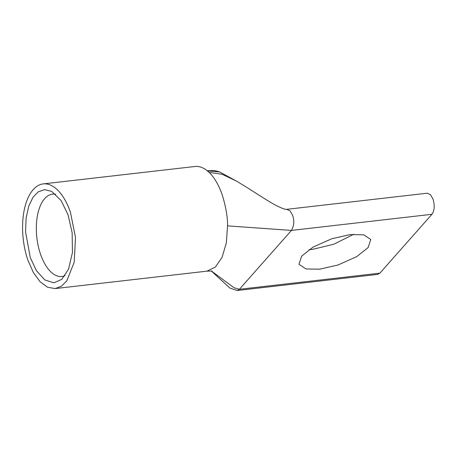 <?xml version="1.0" encoding="UTF-8"?>
<svg xmlns="http://www.w3.org/2000/svg" width="457" height="457" viewBox="0 0 457 457"><rect width="100%" height="100%" fill="white"/><g stroke="black" fill="none" stroke-linecap="round" stroke-linejoin="round"><path stroke-width="0.69" d="M27.928 260.256A52.675 26.106 83.5 0 1 43.169 183.908A52.675 26.106 83.5 0 1 70.424 212.219L75.502 237.366L74.2 262.238L66.831 280.804L61.381 286.225L55.183 288.573L47.568 287.259L40.09 281.752L33.361 272.498L27.928 260.256M219.674 171.958L207.421 170.878A52.675 26.106 -96.5 0 0 194.95 166.491L43.169 183.908M65.043 275.645A41.45 20.542 83.5 0 1 61.975 276.491A41.45 20.542 83.5 0 1 40.53 254.212A41.45 20.542 83.5 0 1 52.521 194.134A41.45 20.542 83.5 0 1 55.703 194.265M211.243 270.955L229.991 288.15L237.257 290.509L239.399 289.287L291.475 230.414L431.951 214.293C434.498 210.597 434.864 205.576 433.059 199.241L430.465 194.659L427.249 193.208L286.773 209.329C285.111 210.014 275.845 205.696 269.453 201.634C258.216 194.899 249.699 188.895 236.029 180.863L221.993 174.226L209.157 172.42C214.453 177.607 218.806 185.068 222.199 194.802C225.907 206.895 227.689 217.252 227.557 225.867L291.475 230.414C294.119 225.587 294.491 220.571 292.583 215.367L290.155 210.957L286.773 209.329M68.07 214.876L72.137 232.704L72.446 252.51L68.539 269.167L61.821 279.313L53.892 282.837L44.803 279.93L36.411 270.664L30.282 257.599L25.563 231.796L26.123 218.035L28.774 206.101L32.95 197.355L38.16 191.889L44.592 189.632L51.732 191.42L61.192 200.669L68.07 214.876M319.546 269.202L305.962 268.945L298.952 264.249L301.62 256.194L313.102 247.083L331.753 238.76L350.188 234.561L363.772 234.824L370.781 239.514L368.113 247.574L356.626 256.685L337.974 265.003L319.546 269.202M309.063 249.659L312.708 249.345L333.85 244.209L353.832 234.241M237.257 290.509L377.733 274.389L379.876 273.166L239.399 289.287L234.075 287.756L211.323 270.961M431.951 214.293L379.876 273.166M207.421 170.878L209.157 172.42M55.183 288.573L206.958 271.15L215.373 267.065L222.085 257.297L226.312 243.004L227.557 225.867M207.21 170.707A1.874 0.937 83.9 0 1 207.324 170.678L207.324 170.678A1.874 0.937 83.9 0 1 207.764 170.838M218.966 171.649L214.562 170.592L206.975 170.718M219.651 171.946L236.029 180.863M206.964 271.15L212.059 271.03"/></g></svg>
